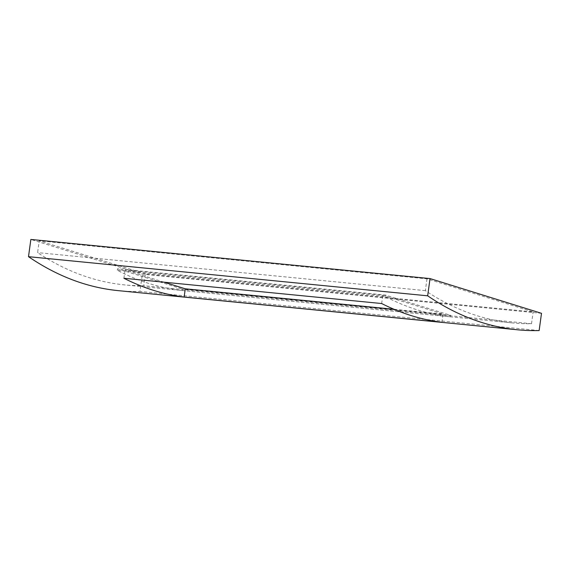 <?xml version="1.0" encoding="UTF-8"?>
<svg xmlns="http://www.w3.org/2000/svg" width="570" height="570" viewBox="0 0 570 570"><rect width="100%" height="100%" fill="white"/><g stroke="black" fill="none" stroke-linecap="round" stroke-linejoin="round"><path stroke-width="0.43" stroke-dasharray="2.85 2.14" d="M182.336 290.536L450.35 316.813A931.587 401.059 -84.4 0 1 385.32 296.55L117.313 270.273A931.587 401.059 95.6 0 0 182.336 290.536L182.542 289.047L117.513 268.784L385.527 295.06L450.549 315.324L182.542 289.047M450.35 316.813L450.549 315.324M385.32 296.55L385.527 295.06M117.313 270.273L117.513 268.784M541.5 313.322L142.329 274.184L30.858 239.443M145.379 273.913L39.216 240.825L37.606 252.617A931.587 401.059 95.6 0 0 124.63 284.893A931.587 401.059 95.6 0 0 143.768 285.705L145.379 273.913L533.142 311.933L426.98 278.844L39.216 240.825M539.142 330.557L139.971 291.427L142.329 274.184M118.311 290.65A937.935 403.795 95.6 0 0 139.971 291.427M426.98 278.844L425.363 290.636A931.587 401.059 95.6 0 0 512.394 322.912A931.587 401.059 95.6 0 0 531.525 323.724L143.768 285.705M531.525 323.724L533.142 311.933M425.363 290.636L37.606 252.617M164.096 282.2L125.037 270.03L382.784 295.296L443.032 314.077L394.005 309.268M123.911 278.26L125.037 270.03M381.658 303.532L382.784 295.296M441.907 322.314L443.032 314.077M512.394 322.912L124.63 284.893"/><path stroke-width="0.85" d="M430.029 278.573L30.858 239.443L28.5 256.678A937.935 403.795 95.6 0 0 118.311 290.65L517.475 329.788A937.935 403.795 95.6 0 0 539.142 330.557L541.5 313.322L430.029 278.573L427.671 295.816L28.5 256.678M184.153 297.041A937.935 403.795 -84.4 0 1 123.911 278.26L381.658 303.532A937.935 403.795 95.6 0 0 441.907 322.314L184.153 297.041L185.286 288.805L164.096 282.2M427.671 295.816A937.935 403.795 95.6 0 0 517.475 329.788M394.005 309.268L185.286 288.805"/></g></svg>
